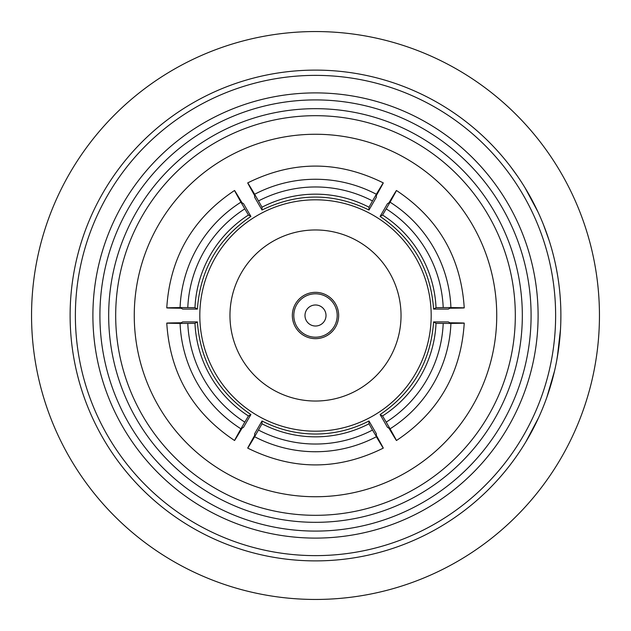 <?xml version="1.0" encoding="UTF-8"?>
<svg xmlns="http://www.w3.org/2000/svg" width="631" height="631" viewBox="0 0 631 631"><rect width="100%" height="100%" fill="white"/><g stroke="black" fill="none" stroke-linecap="round" stroke-linejoin="round"><path stroke-width="0.95" d="M304.986 315.5A10.514 10.514 0 0 1 315.5 304.986A10.514 10.514 0 0 1 326.014 315.5A10.514 10.514 0 0 1 315.5 326.014A10.514 10.514 0 0 1 304.986 315.5M293.801 315.5A21.699 21.699 0 0 1 315.5 293.801A21.699 21.699 0 0 1 337.199 315.5A21.699 21.699 0 0 1 315.5 337.199A21.699 21.699 0 0 1 293.801 315.5M338.658 315.5A23.158 23.158 0 0 0 315.5 292.342A23.158 23.158 0 0 0 292.342 315.5A23.158 23.158 0 0 0 315.5 338.658A23.158 23.158 0 0 0 338.658 315.5M199.814 315.5A115.686 115.686 0 0 1 315.5 199.814A115.686 115.686 0 0 1 431.186 315.5A115.686 115.686 0 0 1 315.5 431.186A115.686 115.686 0 0 1 199.814 315.5M372.503 430.058L383.285 448.113C338.098 470.505 292.902 470.505 247.715 448.113L254.64 436.739A130.933 130.885 180 0 0 376.36 436.739C385.47 452.096 385.47 451.67 376.36 435.469L376.36 433.749L368.993 420.987C352.201 429.608 334.375 433.962 315.5 434.033C296.625 433.962 278.799 429.608 262.007 420.987L254.64 433.749L254.64 435.469C245.53 451.67 245.53 452.096 254.64 436.739L262.007 423.795A116.207 116.167 180 0 0 368.993 423.795L372.503 430.058A123.219 123.179 -0 0 1 258.497 430.058M368.993 420.987L368.993 423.795M401.032 315.5A85.532 85.532 0 0 1 315.5 401.032A85.532 85.532 0 0 1 229.968 315.5A85.532 85.532 0 0 1 315.5 229.968A85.532 85.532 0 0 1 401.032 315.5M531.089 315.5A215.589 215.589 0 0 0 315.5 99.911A215.589 215.589 0 0 0 99.911 315.5A215.589 215.589 0 0 0 315.5 531.089A215.589 215.589 0 0 0 531.089 315.5M92.899 315.5A222.601 222.601 0 0 1 315.5 92.899A222.601 222.601 0 0 1 538.101 315.5A222.601 222.601 0 0 1 315.5 538.101A222.601 222.601 0 0 1 92.899 315.5M522.326 315.5A206.826 206.826 0 0 1 315.5 522.326A206.826 206.826 0 0 1 108.674 315.5A206.826 206.826 0 0 1 315.5 108.674A206.826 206.826 0 0 1 522.326 315.5M115.686 315.5A199.814 199.814 0 0 0 315.5 515.314A199.814 199.814 0 0 0 515.314 315.5A199.814 199.814 0 0 0 315.5 115.686A199.814 199.814 0 0 0 115.686 315.5M134.261 315.5A181.239 181.239 0 0 0 315.5 496.739A181.239 181.239 0 0 0 496.739 315.5A181.239 181.239 0 0 0 315.5 134.261A181.239 181.239 0 0 0 134.261 315.5M560.888 314.688L560.809 321.7M599.45 315.5A283.95 283.95 0 0 0 315.5 31.55A283.95 283.95 0 0 0 31.55 315.5A283.95 283.95 0 0 0 315.5 599.45A283.95 283.95 0 0 0 599.45 315.5M510.929 167.105L517.262 175.836M523.777 185.751L524.976 187.683M528.817 194.206L529.732 195.831M530.111 196.517L530.9 197.953M530.931 198.008L531.775 199.57M531.901 199.798L535.869 207.544M524.913 187.581L537.904 211.811M542.455 222.183L542.944 223.398M543.536 224.865L549.12 240.411M556.156 267.544L557.512 274.95M557.615 275.526L558.033 278.161A245.388 245.388 0 0 1 558.577 281.899M560.762 307.683L560.872 312.534M560.099 295.836L560.438 300.679M560.888 315.5A245.388 245.388 0 0 0 315.5 70.112A245.388 245.388 0 0 0 70.112 315.5A245.388 245.388 0 0 0 315.5 560.888A245.388 245.388 0 0 0 560.888 315.5L560.849 311.186M560.785 308.243L560.573 303.093M560.62 304.032L560.691 305.68M560.714 306.232L560.778 308.102M560.856 311.722L560.88 313.402M555.627 315.5A240.127 240.127 0 0 0 315.5 75.373A240.127 240.127 0 0 0 75.373 315.5A240.127 240.127 0 0 0 315.5 555.627A240.127 240.127 0 0 0 555.627 315.5M539.473 415.758L538.535 417.832M535.269 424.663L534.433 426.327M534.078 427.021L533.329 428.481M533.298 428.544L532.477 430.113M532.359 430.342L528.147 437.961M538.582 417.722L525.749 442.031M555.043 368.733L554.539 370.957M552.717 378.3L552.235 380.107M552.022 380.856L551.581 382.433M551.565 382.496L551.076 384.208M551.005 384.453L548.41 392.758M554.57 370.839L546.88 397.23M560.502 329.248L557.339 357.099M559.989 336.512L559.823 338.35M559.531 341.268L559.334 343.098M558.711 348.099L557.867 353.881M560.178 334.13L559.508 341.521M559.452 342.026L559.397 342.499M559.082 345.244L556.668 360.814M559.886 293.328L560.194 297.059M368.993 207.205A116.207 116.167 -0 0 0 262.007 207.205L258.497 200.942A123.219 123.179 180 0 1 372.503 200.942L368.993 207.205L368.993 210.013L376.36 197.251L376.36 195.531C385.47 179.33 385.47 178.904 376.36 194.261L372.503 200.942M376.36 194.261A130.933 130.885 -0 0 0 254.64 194.261L247.715 182.887C292.902 160.495 338.098 160.495 383.285 182.887L376.36 194.261M258.497 200.942L254.64 194.261C245.53 178.904 245.53 179.33 254.64 195.531L254.64 197.251L262.007 210.013L262.007 207.205M194.971 323.324A116.207 116.167 -120 0 0 248.456 415.971L244.796 422.139A123.219 123.179 60 0 1 187.793 323.411L194.971 323.324L197.4 321.92L182.659 321.92L181.176 322.78C162.585 322.985 162.222 323.198 180.08 323.411L187.793 323.411M180.08 323.411A130.933 130.885 -120 0 0 240.939 428.828L234.551 440.509C192.558 412.571 169.968 373.434 166.765 323.104L180.08 323.411M244.796 422.139L240.939 428.828C232.192 444.398 232.555 444.185 242.036 428.189L243.519 427.329L250.893 414.567L248.456 415.971M382.544 415.971A116.207 116.167 120 0 0 436.029 323.324L443.207 323.411A123.219 123.179 -60 0 1 386.204 422.139L382.544 415.971L380.107 414.567L387.481 427.329L388.964 428.189C398.445 444.185 398.808 444.398 390.061 428.828L386.204 422.139M390.061 428.828A130.933 130.885 120 0 0 450.92 323.411L464.235 323.104C461.032 373.434 438.442 412.571 396.449 440.509L390.061 428.828M443.207 323.411L450.92 323.411C468.778 323.198 468.415 322.985 449.824 322.78L448.341 321.92L433.6 321.92L436.029 323.324M436.029 307.676A116.207 116.167 60 0 0 382.544 215.029L386.204 208.861A123.219 123.179 -120 0 1 443.207 307.589L436.029 307.676L433.6 309.08L448.341 309.08L449.824 308.22C468.415 308.015 468.778 307.802 450.92 307.589L443.207 307.589M450.92 307.589A130.933 130.885 60 0 0 390.061 202.172L396.449 190.491C438.442 218.429 461.032 257.566 464.235 307.896L450.92 307.589M386.204 208.861L390.061 202.172C398.808 186.602 398.445 186.815 388.964 202.811L387.481 203.671L380.107 216.433L382.544 215.029M248.456 215.029A116.207 116.167 -60 0 0 194.971 307.676L187.793 307.589A123.219 123.179 120 0 1 244.796 208.861L248.456 215.029L250.893 216.433L243.519 203.671L242.036 202.811C232.555 186.815 232.192 186.602 240.939 202.172L244.796 208.861M240.939 202.172A130.933 130.885 -60 0 0 180.08 307.589L166.765 307.896C169.968 257.566 192.558 218.429 234.551 190.491L240.939 202.172M187.793 307.589L180.08 307.589C162.222 307.802 162.585 308.015 181.176 308.22L182.659 309.08L197.4 309.08L194.971 307.676M262.007 210.013C297.666 192.763 333.334 192.763 368.993 210.013M250.893 414.567C218.121 392.308 200.295 361.429 197.4 321.92M433.6 321.92C430.705 361.429 412.879 392.308 380.107 414.567M380.107 216.433C412.879 238.692 430.705 269.571 433.6 309.08M262.007 420.987L262.007 423.795M197.4 309.08C200.295 269.571 218.121 238.692 250.893 216.433"/></g></svg>

